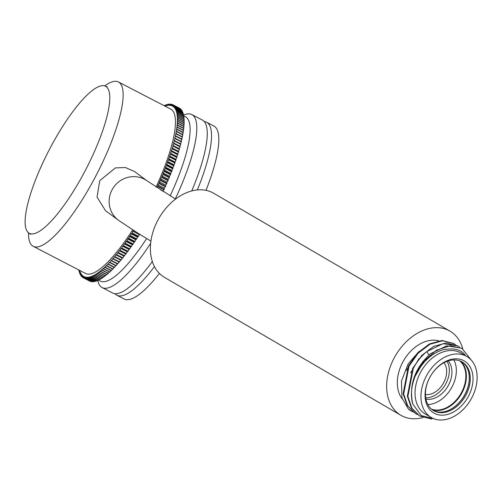 <?xml version="1.0" encoding="UTF-8"?>
<svg xmlns="http://www.w3.org/2000/svg" width="502" height="502" viewBox="0 0 502 502"><rect width="100%" height="100%" fill="white"/><g stroke="black" fill="none" stroke-linecap="round" stroke-linejoin="round"><path stroke-width="0.75" d="M94.702 178.122A92.563 23.211 -62.6 0 0 119.25 82.479A92.563 23.211 -62.6 0 0 118.453 81.983A92.563 23.211 -62.6 0 0 104.686 85.917A92.563 23.211 117.4 0 1 118.453 81.983A92.563 23.211 117.4 0 1 119.25 82.479A92.563 23.211 117.4 0 1 94.702 178.122A92.563 23.211 117.4 0 1 33.195 246.306A92.563 23.211 -62.6 0 0 94.702 178.122M170.78 109.135A92.563 23.211 117.4 0 1 156.097 187.014A92.563 23.211 117.4 0 0 170.78 109.135L118.453 81.983L170.78 109.135M132.66 229.866A92.563 23.211 117.4 0 1 85.522 273.452A92.563 23.211 -62.6 0 0 132.66 229.866M28.482 232.777A92.563 23.211 -62.6 0 0 32.404 245.811A92.563 23.211 -62.6 0 0 33.195 246.306A92.563 23.211 117.4 0 1 32.404 245.811A92.563 23.211 117.4 0 1 28.482 232.777M98.279 279.852L97.764 280.587A97.432 24.435 -62.6 0 0 98.028 281.685A97.432 24.435 -62.6 0 0 102.113 287.552L112.58 292.986A97.432 24.435 -62.6 0 0 152.338 261.498M183.406 115.084L184.711 114.619A97.432 24.435 117.4 0 1 191.864 114.581L202.325 120.016A97.432 24.435 117.4 0 1 191.758 190.929M191.864 114.581A97.432 24.435 117.4 0 1 175.298 198.936M102.113 287.552A97.432 24.435 -62.6 0 0 150.65 243.344M98.166 280.016L100.174 281.057A92.563 23.211 -62.6 0 0 146.628 238.525M183.607 115.786L185.433 116.734A92.563 23.211 117.4 0 1 170.178 195.836M139.569 234.202L138.458 236.26A97.432 24.435 117.4 0 1 138.213 236.637L137.422 237.126L136.726 238.908A97.432 24.435 117.4 0 1 136.481 239.278L135.709 239.705L134.982 241.506A97.432 24.435 117.4 0 1 134.737 241.864L133.996 242.228L133.243 244.041A97.432 24.435 117.4 0 1 132.999 244.392L132.283 244.694L131.505 246.513A97.432 24.435 117.4 0 1 131.26 246.858L130.576 247.097L129.773 248.929A97.432 24.435 117.4 0 1 129.529 249.262L128.87 249.431L128.041 251.276A97.432 24.435 117.4 0 1 127.803 251.602L127.169 251.709L126.322 253.554A97.432 24.435 117.4 0 1 126.084 253.868L125.481 253.912L124.609 255.756A97.432 24.435 117.4 0 1 124.37 256.064L123.806 256.039L122.908 257.89A97.432 24.435 117.4 0 1 122.676 258.185L122.137 258.097L121.227 259.942A97.432 24.435 117.4 0 1 120.988 260.224L120.486 260.074L119.558 261.918A97.432 24.435 117.4 0 1 119.325 262.188L118.855 261.975L117.907 263.807A97.432 24.435 117.4 0 1 117.675 264.071L111.394 260.808A97.432 24.435 -62.6 0 0 111.626 260.551L117.907 263.807M117.217 263.832L116.276 265.614A97.432 24.435 117.4 0 1 116.05 265.865L109.769 262.609A97.432 24.435 -62.6 0 0 109.994 262.358L116.276 265.614M115.585 265.627L114.663 267.34A97.432 24.435 117.4 0 1 114.443 267.572L108.162 264.316A97.432 24.435 -62.6 0 0 108.388 264.083L114.663 267.34M113.979 267.334L113.082 268.972A97.432 24.435 117.4 0 1 112.862 269.191L106.581 265.934A97.432 24.435 -62.6 0 0 106.8 265.715L113.082 268.972M112.398 268.953L111.519 270.515A97.432 24.435 117.4 0 1 111.306 270.722L105.025 267.466A97.432 24.435 -62.6 0 0 105.244 267.252L111.519 270.515M110.842 270.478L109.994 271.965A97.432 24.435 117.4 0 1 109.781 272.159L103.5 268.903A97.432 24.435 -62.6 0 0 103.713 268.702L109.994 271.965M109.31 271.915L108.488 273.314A97.432 24.435 117.4 0 1 108.281 273.502L102 270.239A97.432 24.435 -62.6 0 0 102.213 270.057L108.488 273.314M107.811 273.251L107.02 274.575A97.432 24.435 117.4 0 1 106.819 274.745L100.538 271.488A97.432 24.435 -62.6 0 0 100.739 271.318L107.02 274.575M106.342 274.5L105.583 275.736A97.432 24.435 117.4 0 1 105.389 275.893L99.107 272.636A97.432 24.435 -62.6 0 0 99.308 272.479L105.583 275.736M104.905 275.642L104.184 276.803A97.432 24.435 117.4 0 1 103.989 276.941L97.708 273.684A97.432 24.435 -62.6 0 0 97.903 273.54L104.184 276.803M103.5 276.69L102.822 277.763A97.432 24.435 117.4 0 1 102.634 277.888L96.353 274.632A97.432 24.435 -62.6 0 0 96.541 274.506L102.822 277.763M102.138 277.631L101.492 278.623A97.432 24.435 117.4 0 1 101.31 278.735L95.035 275.479A97.432 24.435 -62.6 0 0 95.217 275.366L101.492 278.623M100.808 278.478L100.212 279.382A97.432 24.435 117.4 0 1 100.03 279.482L93.755 276.219A97.432 24.435 -62.6 0 0 93.93 276.125L100.212 279.382M99.521 279.219L98.963 280.034A97.432 24.435 117.4 0 1 98.794 280.122L92.512 276.866A97.432 24.435 -62.6 0 0 92.688 276.778L98.963 280.034M97.764 280.587A97.432 24.435 117.4 0 1 97.601 280.656L91.32 277.399A97.432 24.435 -62.6 0 0 91.483 277.33L97.764 280.587M97.074 280.386L96.61 281.032A97.432 24.435 117.4 0 1 96.453 281.089L90.172 277.832A97.432 24.435 -62.6 0 0 90.329 277.775L96.61 281.032M95.913 280.806L95.499 281.377A97.432 24.435 117.4 0 1 95.349 281.415L89.067 278.158A97.432 24.435 -62.6 0 0 89.218 278.114L95.499 281.377M94.796 281.126L94.439 281.609A97.432 24.435 117.4 0 1 94.294 281.635L88.013 278.378A97.432 24.435 -62.6 0 0 88.157 278.353L94.439 281.609M93.73 281.34L93.422 281.741A97.432 24.435 117.4 0 1 93.284 281.748L87.003 278.491A97.432 24.435 -62.6 0 0 87.147 278.478L93.422 281.741M92.707 281.446L92.462 281.76A97.432 24.435 117.4 0 1 92.33 281.754L86.049 278.497A97.432 24.435 -62.6 0 0 86.181 278.503L92.462 281.76M91.734 281.446L91.546 281.678A97.432 24.435 117.4 0 1 91.42 281.66L85.145 278.403A97.432 24.435 -62.6 0 0 85.271 278.422L91.546 281.678M90.812 281.34L90.686 281.49A97.432 24.435 117.4 0 1 90.567 281.453L84.292 278.196A97.432 24.435 -62.6 0 0 84.405 278.233L90.686 281.49M89.94 281.126L89.877 281.195A97.432 24.435 117.4 0 1 89.77 281.145L83.489 277.882A97.432 24.435 -62.6 0 0 83.602 277.932L89.877 281.195M172.644 104.723L172.01 104.391L171.69 105.828L172.701 104.654A97.432 24.435 -62.6 0 1 172.813 104.705L179.088 107.98M179.835 108.376L173.554 105.119A97.432 24.435 -62.6 0 0 173.454 105.056L179.735 108.313A97.432 24.435 117.4 0 1 179.835 108.376L179.804 108.495M180.525 108.896L174.244 105.64A97.432 24.435 -62.6 0 0 174.15 105.564L180.431 108.821A97.432 24.435 117.4 0 1 180.525 108.896L180.463 109.116M181.159 109.524L174.878 106.267A97.432 24.435 -62.6 0 0 174.79 106.173L181.071 109.43A97.432 24.435 117.4 0 1 181.159 109.524L181.065 109.838M181.737 110.252L175.455 106.995A97.432 24.435 -62.6 0 0 175.38 106.888L181.655 110.145A97.432 24.435 117.4 0 1 181.737 110.252L181.611 110.666M182.251 111.086L175.976 107.823A97.432 24.435 -62.6 0 0 175.907 107.704L182.182 110.961A97.432 24.435 117.4 0 1 182.251 111.086L182.094 111.588M182.715 112.015L176.434 108.758A97.432 24.435 -62.6 0 0 176.371 108.62L182.653 111.883A97.432 24.435 117.4 0 1 182.715 112.015L182.515 112.617M183.117 113.05L176.836 109.794A97.432 24.435 -62.6 0 0 176.786 109.643L183.061 112.9A97.432 24.435 117.4 0 1 183.117 113.05L182.879 113.741M183.456 114.186L177.181 110.929A97.432 24.435 -62.6 0 0 177.137 110.76L183.412 114.017A97.432 24.435 117.4 0 1 183.456 114.186L183.18 114.964M183.738 115.416L177.463 112.159A97.432 24.435 -62.6 0 0 177.426 111.977L183.707 115.234A97.432 24.435 117.4 0 1 183.738 115.416L183.425 116.282M183.964 116.74L177.683 113.483A97.432 24.435 -62.6 0 0 177.658 113.295L183.939 116.552A97.432 24.435 117.4 0 1 183.964 116.74L183.6 117.694M184.127 118.165L177.846 114.908A97.432 24.435 -62.6 0 0 177.827 114.701L184.108 117.957A97.432 24.435 117.4 0 1 184.127 118.165L183.719 119.206M184.228 119.683L177.946 116.42A97.432 24.435 -62.6 0 0 177.94 116.207L184.215 119.463A97.432 24.435 117.4 0 1 184.228 119.683L183.776 120.8M184.272 121.289L177.99 118.026A97.432 24.435 -62.6 0 0 177.99 117.801L184.265 121.057A97.432 24.435 117.4 0 1 184.272 121.289L183.77 122.488M184.253 122.984L177.972 119.727A97.432 24.435 -62.6 0 0 177.978 119.482L184.259 122.739A97.432 24.435 117.4 0 1 184.253 122.984L183.707 124.264M184.171 124.766L177.89 121.509A97.432 24.435 -62.6 0 0 177.903 121.252L184.184 124.509A97.432 24.435 117.4 0 1 184.171 124.766L183.575 126.121M184.027 126.636L177.752 123.373A97.432 24.435 -62.6 0 0 177.771 123.109L184.052 126.366A97.432 24.435 117.4 0 1 184.027 126.636L183.387 128.06M183.826 128.587L177.551 125.324A97.432 24.435 -62.6 0 0 177.582 125.048L183.857 128.305A97.432 24.435 117.4 0 1 183.826 128.587L183.136 130.081M183.569 130.614L177.288 127.357A97.432 24.435 -62.6 0 0 177.325 127.069L183.607 130.325A97.432 24.435 117.4 0 1 183.569 130.614L182.828 132.183M183.243 132.723L176.968 129.466A97.432 24.435 -62.6 0 0 177.011 129.165L183.293 132.421A97.432 24.435 117.4 0 1 183.243 132.723L182.458 134.354M182.866 134.906L176.585 131.649A97.432 24.435 -62.6 0 0 176.641 131.342L182.923 134.599A97.432 24.435 117.4 0 1 182.866 134.906L182.025 136.607M182.427 137.165L176.146 133.909A97.432 24.435 -62.6 0 0 176.208 133.588L182.49 136.845A97.432 24.435 117.4 0 1 182.427 137.165L181.536 138.922M181.925 139.493L175.65 136.237A97.432 24.435 -62.6 0 0 175.719 135.904L182 139.161A97.432 24.435 117.4 0 1 181.925 139.493L180.99 141.307M181.373 141.884L175.091 138.627A97.432 24.435 -62.6 0 0 175.173 138.288L181.454 141.545A97.432 24.435 117.4 0 1 181.373 141.884L180.406 143.716L180.845 143.999A97.432 24.435 117.4 0 1 180.758 144.344L179.779 146.164L180.187 146.509A97.432 24.435 117.4 0 1 180.086 146.866L179.095 148.667L179.465 149.075A97.432 24.435 117.4 0 1 179.358 149.439L178.361 151.234L178.693 151.698A97.432 24.435 117.4 0 1 178.58 152.075L177.57 153.844L177.865 154.378A97.432 24.435 117.4 0 1 177.746 154.76L176.723 156.511L176.986 157.107A97.432 24.435 117.4 0 1 176.861 157.49L175.825 159.222L176.058 159.874A97.432 24.435 117.4 0 1 175.92 160.27L174.884 161.977L175.072 162.692A97.432 24.435 117.4 0 1 174.934 163.087L173.887 164.769L174.043 165.541A97.432 24.435 117.4 0 1 173.893 165.949L172.845 167.599L172.964 168.434A97.432 24.435 117.4 0 1 172.807 168.841L171.753 170.46L171.835 171.351A97.432 24.435 117.4 0 1 171.678 171.766L170.617 173.353L170.667 174.301A97.432 24.435 117.4 0 1 170.498 174.715L169.438 176.271L169.45 177.269A97.432 24.435 117.4 0 1 169.274 177.689L168.22 179.214L168.189 180.268A97.432 24.435 117.4 0 1 168.007 180.689L166.953 182.17L166.89 183.274A97.432 24.435 117.4 0 1 166.702 183.701L165.654 185.144L165.547 186.298A97.432 24.435 117.4 0 1 165.359 186.725L164.311 188.131L164.173 189.336A97.432 24.435 117.4 0 1 163.978 189.762L162.899 191.344M163.978 189.762L157.697 186.506A97.432 24.435 -62.6 0 0 157.892 186.079L164.173 189.336M165.359 186.725L159.078 183.468A97.432 24.435 -62.6 0 0 159.272 183.042L165.547 186.298M166.702 183.701L160.427 180.444A97.432 24.435 -62.6 0 0 160.609 180.017L166.89 183.274M168.007 180.689L161.732 177.432A97.432 24.435 -62.6 0 0 161.908 177.005L168.189 180.268M169.274 177.689L162.993 174.432A97.432 24.435 -62.6 0 0 163.169 174.012L169.45 177.269M170.498 174.715L164.217 171.458A97.432 24.435 -62.6 0 0 164.386 171.038L170.667 174.301M171.678 171.766L165.396 168.503A97.432 24.435 -62.6 0 0 165.56 168.095L171.835 171.351M172.807 168.841L166.532 165.578A97.432 24.435 -62.6 0 0 166.683 165.171L172.964 168.434M173.893 165.949L167.618 162.686A97.432 24.435 -62.6 0 0 167.762 162.284L174.043 165.541M174.934 163.087L168.653 159.831A97.432 24.435 -62.6 0 0 168.797 159.429L175.072 162.692M175.92 160.27L169.645 157.013A97.432 24.435 -62.6 0 0 169.776 156.618L176.058 159.874M176.861 157.49L170.58 154.233A97.432 24.435 -62.6 0 0 170.711 153.844L176.986 157.107M177.746 154.76L171.471 151.497A97.432 24.435 -62.6 0 0 171.59 151.121L177.865 154.378M178.58 152.075L172.299 148.818A97.432 24.435 -62.6 0 0 172.412 148.441L178.693 151.698M179.358 149.439L173.083 146.182A97.432 24.435 -62.6 0 0 173.19 145.818L179.465 149.075M180.086 146.866L173.805 143.603A97.432 24.435 -62.6 0 0 173.905 143.246L180.187 146.509M180.758 144.344L174.476 141.087A97.432 24.435 -62.6 0 0 174.564 140.736L180.845 143.999M172.01 104.391A97.432 24.435 -62.6 0 0 171.897 104.36L170.875 105.577L171.157 104.19L171.772 104.504M171.157 104.19A97.432 24.435 -62.6 0 0 171.031 104.171L170.009 105.439L170.253 104.09L170.849 104.397M170.253 104.09A97.432 24.435 -62.6 0 0 170.122 104.083L169.086 105.401L169.299 104.096L169.877 104.397M169.299 104.096A97.432 24.435 -62.6 0 0 169.155 104.109L168.114 105.47L168.289 104.215L168.854 104.504M168.289 104.215A97.432 24.435 -62.6 0 0 168.145 104.234L167.097 105.64L167.235 104.435L167.787 104.717M167.235 104.435A97.432 24.435 -62.6 0 0 167.084 104.472L166.03 105.916L166.131 104.761L166.67 105.037M166.131 104.761A97.432 24.435 -62.6 0 0 165.974 104.811L165.026 106.148M164.418 105.834L164.819 105.257A97.432 24.435 -62.6 0 1 164.982 105.188L165.509 105.464M78.977 270.057L78.839 270.434A97.432 24.435 -62.6 0 0 78.877 270.609L79.404 270.885M79.58 270.371L79.121 271.664A97.432 24.435 -62.6 0 0 79.165 271.827L79.705 272.103M79.165 271.827L80.05 271.099L79.467 272.793A97.432 24.435 -62.6 0 0 79.517 272.95L80.063 273.232M79.517 272.95L80.42 272.159L79.868 273.828A97.432 24.435 -62.6 0 0 79.931 273.966L80.489 274.255M79.931 273.966L80.847 273.119L80.326 274.763A97.432 24.435 -62.6 0 0 80.395 274.883L80.973 275.184M80.395 274.883L81.337 273.979L80.847 275.592A97.432 24.435 -62.6 0 0 80.922 275.705L81.512 276.006M80.922 275.705L81.876 274.745L81.424 276.326A97.432 24.435 -62.6 0 0 81.512 276.42L82.115 276.734M81.512 276.42L82.479 275.403L82.058 276.947A97.432 24.435 -62.6 0 0 82.152 277.029L82.774 277.355M82.152 277.029L83.131 275.962L82.748 277.468A97.432 24.435 -62.6 0 0 82.849 277.537L83.495 277.87M119.325 262.188L113.044 258.932A97.432 24.435 -62.6 0 0 113.276 258.662L119.558 261.918M120.988 260.224L114.713 256.968A97.432 24.435 -62.6 0 0 114.945 256.685L121.227 259.942M122.676 258.185L116.395 254.922A97.432 24.435 -62.6 0 0 116.633 254.633L122.908 257.89M124.37 256.064L118.089 252.807A97.432 24.435 -62.6 0 0 118.334 252.5L124.609 255.756M126.084 253.868L119.802 250.611A97.432 24.435 -62.6 0 0 120.041 250.297L126.322 253.554M127.803 251.602L121.522 248.339A97.432 24.435 -62.6 0 0 121.766 248.019L128.041 251.276M129.529 249.262L123.247 246.005A97.432 24.435 -62.6 0 0 123.492 245.673L129.773 248.929M131.26 246.858L124.985 243.602A97.432 24.435 -62.6 0 0 125.23 243.257L131.505 246.513M132.999 244.392L126.724 241.136A97.432 24.435 -62.6 0 0 126.968 240.784L133.243 244.041M134.737 241.864L128.462 238.607A97.432 24.435 -62.6 0 0 128.707 238.243L134.982 241.506M136.481 239.278L130.2 236.022A97.432 24.435 -62.6 0 0 130.445 235.651L136.726 238.908M138.213 236.637L131.938 233.38A97.432 24.435 -62.6 0 0 132.183 233.003L138.458 236.26M133.752 230.556A97.432 24.435 -62.6 0 1 133.67 230.688L135.283 231.529M133.67 230.688L132.854 231.24L132.183 233.003M131.938 233.38L131.147 233.869L130.445 235.651M130.2 236.022L129.434 236.448L128.707 238.243M128.462 238.607L127.721 238.971L126.968 240.784M126.724 241.136L126.008 241.431L125.23 243.257M124.985 243.602L124.295 243.834L123.492 245.673M123.247 246.005L122.588 246.175L121.766 248.019M121.522 248.339L120.894 248.446L120.041 250.297M119.802 250.611L119.2 250.649L118.334 252.5M118.089 252.807L117.524 252.782L116.633 254.633M116.395 254.922L115.855 254.84L114.945 256.685M114.713 256.968L114.205 256.817L113.276 258.662M113.044 258.932L112.573 258.712L111.626 260.551M111.394 260.808L110.955 260.532L109.994 262.358M109.769 262.609L109.361 262.264L108.388 264.083M108.162 264.316L107.792 263.908L106.8 265.715M106.581 265.934L106.248 265.464L105.244 267.252M105.025 267.466L104.723 266.932L103.713 268.702M103.5 268.903L103.236 268.306L102.213 270.057M102 270.239L101.774 269.587L100.739 271.318M100.538 271.488L100.344 270.773L99.308 272.479M99.107 272.636L98.95 271.858L97.903 273.54M97.708 273.684L97.589 272.85L96.541 274.506M96.353 274.632L96.271 273.741L95.217 275.366M95.035 275.479L94.985 274.531L93.93 276.125M93.755 276.219L93.742 275.221L92.688 276.778M92.512 276.866L92.544 275.811L91.483 277.33M91.32 277.399L91.383 276.295L90.329 277.775M90.172 277.832L90.272 276.671L89.218 278.114M89.067 278.158L89.205 276.947L88.157 278.353M88.013 278.378L88.189 277.123L87.147 278.478M87.003 278.491L87.216 277.192L86.181 278.503M86.049 278.497L86.294 277.154L85.271 278.422M85.145 278.403L85.428 277.01L84.405 278.233M84.292 278.196L84.612 276.765L83.602 277.932M83.489 277.882L83.847 276.414L82.849 277.537M79.341 270.245L78.877 270.609M164.982 105.188L164.926 106.098M172.813 104.705L172.456 106.173L173.454 105.056M173.554 105.119L173.171 106.631L174.15 105.564M174.244 105.64L173.824 107.19L174.79 106.173M174.878 106.267L174.426 107.848L175.38 106.888M175.455 106.995L174.966 108.608L175.907 107.704M175.976 107.823L175.455 109.474L176.371 108.62M176.434 108.758L175.882 110.434L176.786 109.643M176.836 109.794L176.252 111.494L177.137 110.76M177.181 110.929L176.566 112.649L177.426 111.977M177.463 112.159L176.817 113.904L177.658 113.295M177.683 113.483L177.011 115.253L177.827 114.701M177.846 114.908L177.15 116.69L177.94 116.207M177.946 116.42L177.219 118.221L177.99 117.801M177.99 118.026L177.237 119.846L177.978 119.482M177.972 119.727L177.193 121.553L177.903 121.252M177.89 121.509L177.087 123.341L177.771 123.109M177.752 123.373L176.924 125.218L177.582 125.048M177.551 125.324L176.698 127.175L177.325 127.069M177.288 127.357L176.415 129.209L177.011 129.165M176.968 129.466L176.077 131.317L176.641 131.342M176.585 131.649L175.675 133.501L176.208 133.588M176.146 133.909L175.217 135.753L175.719 135.904M175.65 136.237L174.702 138.075L175.173 138.288M175.091 138.627L174.131 140.46L174.564 140.736M174.476 141.087L173.497 142.907L173.905 143.246M173.805 143.603L172.82 145.411L173.19 145.818M173.083 146.182L172.079 147.971L172.412 148.441M172.299 148.818L171.289 150.587L171.59 151.121M171.471 151.497L170.442 153.254L170.711 153.844M170.58 154.233L169.55 155.965L169.776 156.618M169.645 157.013L168.603 158.72L168.797 159.429M168.653 159.831L167.605 161.512L167.762 162.284M167.618 162.686L166.564 164.342L166.683 165.171M166.532 165.578L165.478 167.204L165.56 168.095M165.396 168.503L164.342 170.096L164.386 171.038M164.217 171.458L163.163 173.014L163.169 174.012M162.993 174.432L161.939 175.951L161.908 177.005M161.732 177.432L160.678 178.913L160.609 180.017M160.427 180.444L159.372 181.887L159.272 183.042M159.078 183.468L158.03 184.874L157.892 186.079M157.697 186.506L156.906 187.535M132.854 231.24L139.129 234.497M131.147 233.869L137.422 237.126M129.434 236.448L135.709 239.705M127.721 238.971L133.996 242.228M126.008 241.431L132.283 244.694M124.295 243.834L130.576 247.097M122.588 246.175L128.87 249.431M120.894 248.446L127.169 251.709M119.2 250.649L125.481 253.912M117.524 252.782L123.806 256.039M115.855 254.84L122.137 258.097M114.205 256.817L120.486 260.074M112.573 258.712L118.855 261.975M174.131 140.46L180.406 143.716M173.497 142.907L179.779 146.164M172.82 145.411L179.095 148.667M172.079 147.971L178.361 151.234M171.289 150.587L177.57 153.844M170.442 153.254L176.723 156.511M169.55 155.965L175.825 159.222M168.603 158.72L174.884 161.977M167.605 161.512L173.887 164.769M166.564 164.342L172.845 167.599M165.478 167.204L171.753 170.46M164.342 170.096L170.617 173.353M163.163 173.014L169.438 176.271M161.939 175.951L168.22 179.214M160.678 178.913L166.953 182.17M159.372 181.887L165.654 185.144M158.03 184.874L164.311 188.131M160.747 189.988L162.93 191.124M134.498 171.533L125.374 167.505L115.334 167.919L99.729 180.726L97.043 197.085L105.514 210.683L118.485 220.284A24.36 23.563 -53.5 0 1 112.046 189.85A24.36 23.563 -53.5 0 1 147.469 181.134L134.498 171.527M106.305 86.733A82.817 20.77 -62.6 0 0 105.596 86.288A82.817 20.77 -62.6 0 0 49.786 148.761A82.817 20.77 -62.6 0 0 28.601 232.872A82.817 20.77 -62.6 0 0 29.311 233.311A82.817 20.77 -62.6 0 0 85.12 170.837A82.817 20.77 -62.6 0 0 106.305 86.733M449.961 331.119A48.719 34.701 -59.7 0 0 394.126 358.064A48.719 34.701 120.3 0 0 400.86 415.279L164.581 277.43A48.719 34.701 120.3 0 1 157.848 220.221A48.719 34.701 -59.7 0 1 213.683 193.27L449.961 331.119A48.719 34.701 -59.7 0 1 462.737 348.859M400.86 415.279A48.719 34.701 120.3 0 0 422.979 417.57M438.692 340.82A35.322 25.156 -59.7 0 0 402.729 362.224A35.322 25.156 120.3 0 0 402.278 398.983M411.282 411.094A39.853 28.388 120.3 0 1 411.232 411.063A39.853 28.388 120.3 0 1 408.39 409.055L401.983 398.011L401.456 381.15L408.164 363.894L419.051 351.45M410.636 372.911L418.938 358.66M406.413 370.451L414.715 356.207M457.504 345.79L446.278 342.96L433.665 346.386L421.881 355.309L412.7 368.336L407.367 396.191L411.376 407.925L419.465 415.863M461.639 348.2L446.698 345.815L430.383 353.791C414.614 368.506 408.741 385.26 412.763 404.054A39.853 28.388 120.3 0 1 415.242 376.036C421.906 362.431 431.036 353.697 442.626 349.838C453.952 347.635 461.539 349.555 465.385 355.585M415.286 413.428L407.122 405.409L403.15 393.769L408.484 365.876L417.689 352.818L429.517 343.889L442.005 340.5L453.325 343.349M431.613 419.044L419.754 416.039L411.891 408.214L407.881 396.417L413.228 368.644C416.71 361.854 421.197 356.182 426.694 351.638L443.009 343.663L457.811 345.96L459.594 347.139M417.438 414.558L415.537 413.573L407.68 405.767L403.671 394.039L409.011 366.184L418.216 353.126L430.045 344.196L442.532 340.808L453.588 343.5L455.377 344.679M471.303 360.147L462.028 348.426L449.949 345.784L436.401 350.252L424.027 361.013L415.242 376.036M414.853 375.383L423.148 361.133M434.632 419.026L421.222 415.568L412.763 404.054M466.835 356.476L460.93 353.031A35.322 25.156 -59.7 0 0 420.45 372.566A35.322 25.156 120.3 0 0 425.332 414.043L431.237 417.488A35.322 25.156 -59.7 0 1 426.355 376.011A35.322 25.156 -59.7 0 1 466.835 356.476A35.322 25.156 -59.7 0 1 471.717 397.954A35.322 25.156 -59.7 0 1 431.237 417.488M468.404 396.348A30.158 21.479 -59.7 0 1 434.889 413.585A30.158 21.479 -59.7 0 1 429.674 377.617A30.158 21.479 -59.7 0 1 463.183 360.373A30.158 21.479 -59.7 0 1 468.404 396.348M429.743 377.529A28.206 20.093 -59.7 0 1 462.072 361.929A28.206 20.093 -59.7 0 1 465.969 395.055A28.206 20.093 -59.7 0 1 433.64 410.655A28.206 20.093 -59.7 0 1 429.743 377.529M433.176 410.372A28.206 20.093 120.3 0 0 445.563 411.414A28.206 20.093 120.3 0 0 465.021 394.503A28.206 20.093 120.3 0 0 468.598 371.932A28.206 20.093 120.3 0 0 461.589 361.66M468.554 371.769A28.501 20.3 -59.7 0 1 464.902 394.415A28.501 20.3 120.3 0 1 445.399 411.458M432.379 409.827A28.501 20.3 120.3 0 0 462.035 392.74A28.501 20.3 -59.7 0 0 460.729 361.239M431.544 409.168A28.206 20.093 120.3 0 0 461.539 392.47A28.206 20.093 120.3 0 0 459.738 360.838M427.867 404.537A28.206 20.093 120.3 0 0 452.026 386.923A28.206 20.093 -59.7 0 0 453.902 359.915M425.928 399.052A22.653 16.133 120.3 0 0 448.462 385.197A22.653 16.133 -59.7 0 0 448.173 360.925M447 361.34A22.653 16.133 -59.7 0 1 445.864 383.679A22.653 16.133 120.3 0 1 425.709 397.829M425.432 394.597A19.289 13.742 120.3 0 0 443.705 382.637A19.289 13.742 -59.7 0 0 444.05 362.689M408.39 409.055L413.215 412.098M154.472 266.593A97.432 24.435 -62.6 0 1 116.847 295.201A97.432 24.435 -62.6 0 1 116.018 294.68A97.432 24.435 117.4 0 1 114.933 293.67M204.245 121.54A97.432 24.435 117.4 0 1 206.598 122.231A97.432 24.435 117.4 0 1 207.433 122.752A97.432 24.435 -62.6 0 1 197.361 189.925M116.847 295.201L124.132 298.979A97.432 24.435 -62.6 0 0 159.41 273.414M205.996 190.352A97.432 24.435 -62.6 0 0 214.712 126.529A97.432 24.435 117.4 0 0 213.883 126.008L206.598 122.231M428.997 354.977L426.694 351.638M85.522 273.452L33.195 246.306L85.522 273.452M97.727 280.605L98.028 281.685M29.311 233.311L30.54 234.365M107.158 86.689L105.596 86.288M150.92 241.123L138.339 233.436L118.485 220.284M419.754 416.032L419.226 415.725M415.01 413.265L415.537 413.573M457.284 345.658L457.811 345.966M453.061 343.192L453.588 343.5M175.556 199.087L147.469 181.134"/></g></svg>
